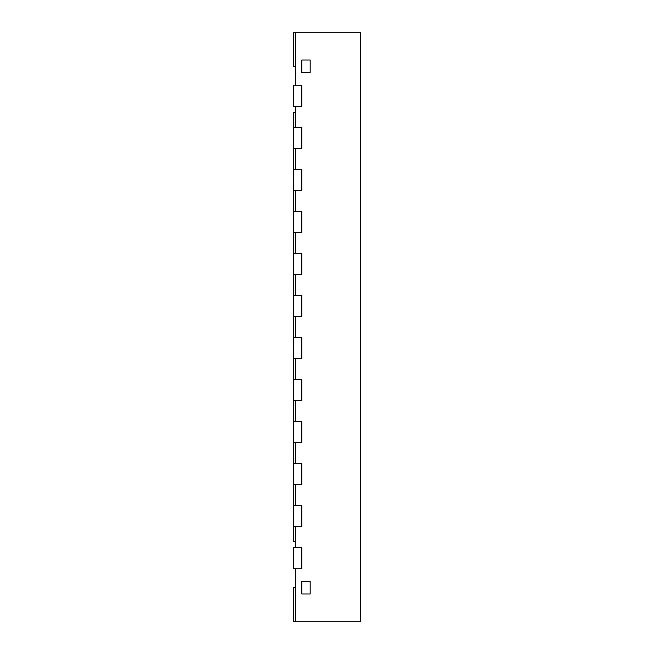 <?xml version="1.0" encoding="UTF-8"?>
<svg xmlns="http://www.w3.org/2000/svg" width="654" height="654" viewBox="0 0 654 654"><rect width="100%" height="100%" fill="white"/><g stroke="black" fill="none" stroke-linecap="round" stroke-linejoin="round"><path stroke-width="0.98" d="M295.469 32.7L295.469 85.257L301.772 85.257L301.772 106.275L295.469 106.275L295.469 127.293L301.772 127.293L301.772 148.319L295.469 148.319L295.469 169.337L301.772 169.337L301.772 190.363L295.469 190.363L295.469 211.381L301.772 211.381L301.772 232.407L295.469 232.407L295.469 253.425L301.772 253.425L301.772 274.443L295.469 274.443L295.469 295.469L301.772 295.469L301.772 316.487L295.469 316.487L295.469 337.513L301.772 337.513L301.772 358.531L295.469 358.531L295.469 379.557L301.772 379.557L301.772 400.575L295.469 400.575L295.469 421.593L301.772 421.593L301.772 442.619L295.469 442.619L295.469 463.637L301.772 463.637L301.772 484.663L295.469 484.663L295.469 505.681L301.772 505.681L301.772 526.707L295.469 526.707L295.469 547.725L301.772 547.725L301.772 568.743L295.469 568.743L295.469 621.3L360.632 621.3L360.632 32.7L293.368 32.7L293.368 66.332L295.469 66.332M301.772 593.971L301.772 581.357L310.184 581.357L310.184 593.971L310.184 581.357L301.772 581.357L301.772 593.971L310.184 593.971L301.772 593.971M301.772 60.029L301.772 72.643L310.184 72.643L310.184 60.029L310.184 72.643L301.772 72.643L301.772 60.029L310.184 60.029L301.772 60.029M295.469 541.422L293.368 541.422L293.368 526.707L301.772 526.707L301.772 505.681L293.368 505.681L293.368 484.663L301.772 484.663L301.772 463.637L293.368 463.637L293.368 442.619L301.772 442.619L301.772 421.593L293.368 421.593L293.368 400.575L301.772 400.575L301.772 379.557L293.368 379.557L293.368 358.531L301.772 358.531L301.772 337.513L293.368 337.513L293.368 316.487L301.772 316.487L301.772 295.469L293.368 295.469L293.368 274.443L301.772 274.443L301.772 253.425L293.368 253.425L293.368 232.407L301.772 232.407L301.772 211.381L293.368 211.381L293.368 190.363L301.772 190.363L301.772 169.337L293.368 169.337L293.368 148.319L301.772 148.319L301.772 127.293L293.368 127.293L293.368 112.578L295.469 112.578M293.368 547.725L293.368 568.743L301.772 568.743L301.772 547.725L293.368 547.725M293.368 505.681L293.368 526.707M293.368 463.637L293.368 484.663M293.368 421.593L293.368 442.619M293.368 379.557L293.368 400.575M293.368 337.513L293.368 358.531M293.368 295.469L293.368 316.487M293.368 253.425L293.368 274.443M295.469 587.668L293.368 587.668L293.368 621.3L295.469 621.3M293.368 211.381L293.368 232.407M293.368 169.337L293.368 190.363M293.368 127.293L293.368 148.319M293.368 85.257L293.368 106.275L301.772 106.275L301.772 85.257L293.368 85.257"/></g></svg>
